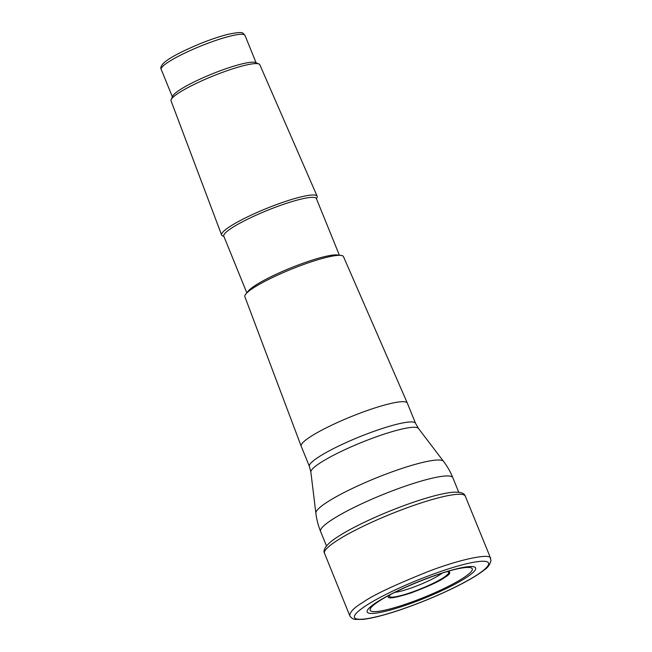 <?xml version="1.0" encoding="UTF-8"?>
<svg xmlns="http://www.w3.org/2000/svg" width="652" height="652" viewBox="0 0 652 652"><rect width="100%" height="100%" fill="white"/><g stroke="black" fill="none" stroke-linecap="round" stroke-linejoin="round"><path stroke-width="0.98" d="M315.861 513.181L315.861 513.181A68.941 10.359 -22.1 0 1 375.943 478.055A68.941 10.359 -22.1 0 1 443.507 461.347L418.421 428.388A58.093 8.729 157.9 0 0 361.493 442.472A58.093 8.729 157.9 0 0 310.865 472.064L315.861 513.181A71.378 71.378 0 0 0 320.58 531.429L326.456 545.887M415.56 423.368A57.278 8.606 -22.1 0 0 359.252 436.946A57.278 8.606 -22.1 0 0 309.415 466.465L301.191 446.196A57.278 8.606 -22.1 0 1 301.175 446.172A57.278 8.606 -22.1 0 1 330.906 425.56A57.278 8.606 -22.1 0 1 389.252 403.832A57.278 8.606 -22.1 0 1 407.321 403.066A57.278 8.606 -22.1 0 1 407.329 403.099L415.56 423.368L418.421 428.388M223.823 236.22A51.557 7.742 -22.1 0 1 221.615 235.022L171.044 100.799A47.914 7.196 -22.1 0 1 171.158 99.601A47.914 7.196 -22.1 0 1 198.933 82.128A47.914 7.196 -22.1 0 1 244.72 65.387A47.914 7.196 -22.1 0 1 258.917 63.969A47.914 7.196 -22.1 0 1 259.83 64.744L317.149 196.228A51.557 7.742 -22.1 0 1 316.407 198.624M221.615 235.022A51.557 7.742 -22.1 0 1 248.371 216.472A51.557 7.742 -22.1 0 1 300.89 196.92A51.557 7.742 -22.1 0 1 317.149 196.228M171.158 99.601L172.658 96.17A45.2 6.789 -22.1 0 1 198.86 79.683A45.2 6.789 -22.1 0 1 242.055 63.888A45.2 6.789 -22.1 0 1 255.445 62.551L258.917 63.969M301.175 446.172L244.842 296.668A53.228 7.995 -22.1 0 1 272.471 277.516A53.228 7.995 -22.1 0 1 326.685 257.328A53.228 7.995 -22.1 0 1 343.474 256.619L407.321 403.066M385.658 611.242A58.501 8.786 -22.1 0 1 403.857 587.957A58.501 8.786 -22.1 0 1 474.672 570.744A58.501 8.786 -22.1 0 1 385.658 611.242M377.321 616.564A72.339 10.864 -22.1 0 1 367.296 604.812A72.339 10.864 -22.1 0 1 462.692 564.746A72.339 10.864 -22.1 0 1 473.336 577.232A72.339 10.864 -22.1 0 1 377.321 616.564M387.541 609.555A55.11 8.28 -22.1 0 1 378.478 601.519A55.11 8.28 -22.1 0 1 378.673 601.397L378.494 601.511C394.509 590.435 441.045 571.551 460.206 568.332A55.11 8.28 -22.1 0 1 457.125 581.674A55.11 8.28 -22.1 0 1 387.541 609.555M388.902 595.439C385.788 599.375 393.066 598.577 410.752 593.059C428.071 586.49 439.203 581.421 444.142 577.851C449.595 574.681 451.045 572.48 448.494 571.242M390.026 594.844A31.907 4.792 157.9 0 0 399.603 595.928A31.907 4.792 157.9 0 0 435.406 582.187A31.907 4.792 157.9 0 0 447.272 571.592M441.983 573.23A28.68 4.311 -22.1 0 1 400.198 591.34A28.68 4.311 -22.1 0 1 394.949 592.326M413.947 502.073A72.731 10.929 157.9 0 0 407.679 504.257A72.731 10.929 157.9 0 0 371.469 518.968A72.731 10.929 157.9 0 0 365.446 521.763M490.622 558.34C491.135 553.132 462.056 558.503 428.177 571.535C394.493 585.064 372.814 595.284 363.156 602.212C354.492 607.371 350.01 611.821 349.7 615.561L349.912 616.01C351.395 618.137 353.229 619.261 355.405 619.4L362.805 619.4C372.349 618.324 385.528 614.901 402.357 609.139C421.485 602.489 439.627 594.901 456.775 586.376C468.869 580.296 477.94 574.893 483.98 570.166C487.59 567.933 489.937 564.722 491.005 560.516L489.342 555.08L465.267 496.139A75.958 11.41 157.9 0 0 390.597 514.143A75.958 11.41 157.9 0 0 324.517 553.295L324.517 553.295C322.879 550.296 325.332 546.164 331.86 540.899C340.417 534.444 353.62 527.134 371.469 518.968M458.715 492.187L452.847 477.72A71.378 10.717 157.9 0 0 430.312 478.633A71.378 10.717 157.9 0 0 357.5 505.765A71.378 10.717 157.9 0 0 320.58 531.429M172.364 96.838L161.231 69.43A45.2 6.789 -22.1 0 1 184.606 53.171A45.2 6.789 -22.1 0 1 230.727 35.99A45.2 6.789 -22.1 0 1 244.997 35.412L256.13 62.828M247.247 292.528A49.959 7.506 -22.1 0 1 276.065 274.313A49.959 7.506 -22.1 0 1 323.987 256.774A49.959 7.506 -22.1 0 1 338.869 255.331M246.847 292.919L223.799 236.171A49.959 7.506 -22.1 0 1 249.643 218.2A49.959 7.506 -22.1 0 1 300.613 199.219A49.959 7.506 -22.1 0 1 316.383 198.575L316.293 198.404M465.267 496.139C464.354 492.855 459.717 491.6 451.355 492.374C440.728 493.711 426.172 497.672 407.679 504.257M349.7 615.561L324.517 553.295M309.415 466.465L310.865 472.064M452.847 477.72A71.378 71.378 0 0 0 443.433 461.241M161.231 69.43C160.172 67.686 161.199 65.379 164.312 62.519C169.659 57.759 181.46 51.541 199.724 43.847C210.49 39.503 220.017 36.308 228.306 34.254C245.168 30.864 242.308 33.219 244.997 35.412M339.423 255.323L316.383 198.575"/></g></svg>
